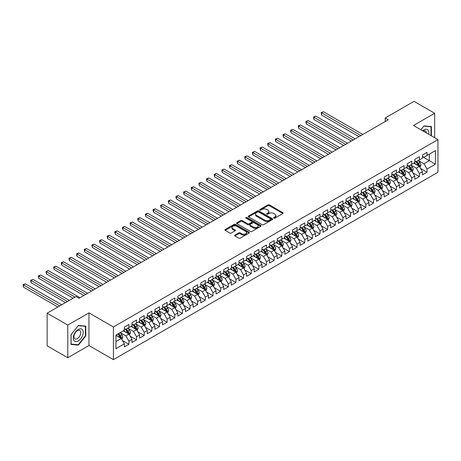 <?xml version="1.0" encoding="UTF-8"?>
<svg xmlns="http://www.w3.org/2000/svg" width="461" height="461" viewBox="0 0 461 461"><rect width="100%" height="100%" fill="white"/><g stroke="black" fill="none" stroke-linecap="round" stroke-linejoin="round"><path stroke-width="0.69" d="M273.869 218.134A0.743 0.426 0 0 0 274.917 218.134L282.887 213.529A1.06 0.611 0 0 0 283.198 213.097A1.06 0.611 0 0 0 282.887 212.665L269.385 204.868A1.06 0.611 0 0 0 267.881 204.868L259.912 209.473A0.743 0.426 0 0 0 259.693 209.772A0.743 0.426 0 0 0 259.912 210.078A0.743 0.426 0 0 0 260.961 210.078L261.992 209.484A3.394 1.959 0 0 1 266.798 209.484L267.922 210.13A3.394 1.959 0 0 1 268.919 211.518A3.394 1.959 0 0 1 267.922 212.901L266.89 213.501A0.743 0.426 0 0 0 266.671 213.8A0.743 0.426 0 0 0 266.89 214.106A0.743 0.426 0 0 0 267.939 214.106L268.97 213.512A3.394 1.959 0 0 1 273.776 213.512L274.9 214.158A3.394 1.959 0 0 1 275.891 215.546A3.394 1.959 0 0 1 274.9 216.935L273.869 217.529A0.743 0.426 0 0 0 273.65 217.834A0.743 0.426 0 0 0 273.869 218.134L273.869 217.529M234.949 235.104A1.06 0.611 0 0 0 234.637 235.536A1.06 0.611 0 0 0 234.949 235.969L238.735 238.158A1.06 0.611 0 0 0 240.239 238.158L249.09 233.047A1.06 0.611 0 0 0 249.401 232.615A1.06 0.611 0 0 0 249.09 232.177L235.588 224.38A1.06 0.611 0 0 0 234.084 224.38L225.233 229.492A1.06 0.611 0 0 0 224.922 229.93A1.06 0.611 0 0 0 225.233 230.362L229.809 233.001A1.06 0.611 0 0 0 231.307 233.001L235.098 230.817A1.06 0.611 0 0 0 235.41 230.385A1.06 0.611 0 0 0 235.098 229.947L232.828 228.639A2.841 1.637 0 0 1 231.998 227.48A2.841 1.637 0 0 1 233.75 225.965A2.841 1.637 0 0 1 236.845 226.322L245.73 231.457A2.841 1.637 0 0 1 246.566 232.615A2.841 1.637 0 0 1 244.814 234.125A2.841 1.637 0 0 1 241.72 233.773L240.239 232.914A1.06 0.611 0 0 0 238.735 232.914L234.949 235.104L234.949 235.969M67.779 325.091L67.779 357.748L88.95 345.52L88.95 312.869L67.779 325.091L47.143 313.175L75.956 296.538L79.015 298.302L388.266 119.756L385.212 117.993L385.212 121.525M88.95 312.869L113.412 326.987L437.95 139.614L437.95 172.27L113.412 359.643L113.412 326.987M434.665 137.718L434.665 113.273L413.488 125.496L437.95 139.614M434.665 113.273L414.024 101.357L385.212 117.993M262.067 224.686A1.06 0.611 0 0 0 263.571 224.686L272.422 219.574A1.06 0.611 0 0 0 272.733 219.142A1.06 0.611 0 0 0 272.422 218.71L258.921 210.913A1.06 0.611 0 0 0 257.417 210.913L248.565 216.025A1.06 0.611 0 0 0 248.254 216.457A1.06 0.611 0 0 0 248.565 216.889L262.067 224.686M246.272 218.295A0.743 0.426 0 0 1 247.027 218.399L260.742 226.316L251.902 231.422A1.06 0.611 0 0 1 250.404 231.422L236.896 223.625L236.896 222.761A1.06 0.611 0 0 0 236.585 223.193A1.06 0.611 0 0 0 236.896 223.625M236.896 222.761L240.688 220.571A1.06 0.611 0 0 1 242.186 220.571L247.666 223.735A1.06 0.611 0 0 0 249.165 223.735L251.677 222.283A1.06 0.611 0 0 0 251.988 221.85A1.06 0.611 0 0 0 251.677 221.418L245.978 218.122A0.743 0.426 0 0 1 245.759 217.823A0.743 0.426 0 0 1 246.22 217.425A0.743 0.426 0 0 1 247.027 217.517L260.759 225.446A1.06 0.611 0 0 1 261.07 225.878A1.06 0.611 0 0 1 260.759 226.311L260.759 225.446M422.432 156.694L429.312 160.664L429.312 154.135L435.426 150.603L427.019 155.461L427.019 152.326L422.432 154.971L422.432 158.106L419.377 159.869L419.377 156.74L414.791 159.385L414.791 162.52L411.731 164.283L411.731 161.154L407.149 163.799L407.149 166.934L404.09 168.697L404.09 165.562L399.503 168.213L399.503 171.348L396.448 173.111L396.448 169.976L391.862 172.627L391.862 175.756L388.802 177.525L388.802 174.391L384.215 177.036L384.215 180.17L381.161 181.934L381.161 178.805L376.574 181.45L376.574 184.584L373.514 186.348L373.514 183.213L368.933 185.864L368.933 188.998L365.873 190.762L365.873 187.627L361.286 190.278L361.286 193.407L358.232 195.176L358.232 192.041L353.645 194.692L353.645 197.821L350.585 199.59L350.585 196.455L345.998 199.1L345.998 202.235L342.944 203.998L342.944 200.869L338.357 203.514L338.357 206.649L335.297 208.412L335.297 205.278L330.716 207.928L330.716 211.063L327.656 212.826L327.656 209.692L323.069 212.342L323.069 215.471L320.015 217.24L320.015 214.106L315.428 216.756L315.428 219.885L312.368 221.655L312.368 218.52L307.781 221.165L307.781 224.3L304.727 226.063L304.727 222.934L300.14 225.579L300.14 228.714L297.08 230.477L297.08 227.342L292.493 229.993L292.493 233.128L289.439 234.891L289.439 231.756L284.852 234.407L284.852 237.536L281.798 239.305L281.798 236.17L277.211 238.815L277.211 241.95L274.151 243.719L274.151 240.584L269.564 243.229L269.564 246.364L266.51 248.127L266.51 244.998L261.923 247.643L261.923 250.778L258.863 252.542L258.863 249.407L254.276 252.058L254.276 255.192L251.222 256.956L251.222 253.821L246.635 256.472L246.635 259.601L243.575 261.37L243.575 258.235L238.994 260.88L238.994 264.015L235.934 265.784L235.934 262.649L231.347 265.294L231.347 268.429L228.293 270.192L228.293 267.063L223.706 269.708L223.706 272.843L220.646 274.606L220.646 271.471L216.059 274.122L216.059 277.257L213.005 279.02L213.005 275.885L208.418 278.536L208.418 281.665L205.358 283.434L205.358 280.3L200.777 282.945L200.777 286.079L197.717 287.843L197.717 284.714L193.13 287.359L193.13 290.493L190.076 292.257L190.076 289.128L185.489 291.773L185.489 294.907L182.429 296.671L182.429 293.536L177.842 296.187L177.842 299.322L174.788 301.085L174.788 297.95L170.201 300.601L170.201 303.73L167.141 305.499L167.141 302.364L162.56 305.009L162.56 308.144L159.5 309.907L159.5 306.778L154.913 309.423L154.913 312.558L151.859 314.321L151.859 311.192L147.272 313.837L147.272 316.972L144.212 318.735L144.212 315.601L139.625 318.251L139.625 321.386L136.571 323.149L136.571 320.015L131.984 322.665L131.984 325.794L128.924 327.564L128.924 324.429L124.343 327.074L124.343 330.209L115.93 335.061L115.93 348.654L124.343 343.802L121.283 338.507L115.93 335.418M435.426 150.603L435.426 164.197L427.019 169.049L423.964 163.753L418.421 160.555M420.559 168.455L427.019 172.184L427.019 169.049M427.019 172.184L422.432 174.834L422.432 171.699L419.377 173.463L416.318 168.167L410.78 164.969M412.918 172.869L419.377 176.598L419.377 173.463M419.377 176.598L414.791 179.243L414.791 176.114L411.731 177.877L408.677 172.581L403.133 169.383M405.277 177.283L411.731 181.012L411.731 177.877M411.731 181.012L407.149 183.657L407.149 180.522L404.09 182.291L401.03 176.995L395.492 173.797M397.63 181.692L404.09 185.42L404.09 182.291M404.09 185.42L399.503 188.071L399.503 184.936L396.448 186.705L393.389 181.409L387.845 178.205M389.989 186.106L396.448 189.834L396.448 186.705M396.448 189.834L391.862 192.485L391.862 189.35L388.802 191.113L385.748 185.818L380.204 182.619M382.342 190.52L388.802 194.248L388.802 191.113M388.802 194.248L384.215 196.899L384.215 193.764L381.161 195.527L378.101 190.232L372.563 187.033M374.701 194.934L381.161 198.662L381.161 195.527M381.161 198.662L376.574 201.307L376.574 198.178L373.514 199.941L370.46 194.646L364.916 191.448M367.06 199.348L373.514 203.076L373.514 199.941M373.514 203.076L368.933 205.721L368.933 202.586L365.873 204.356L362.813 199.06L357.275 195.862M359.413 203.756L365.873 207.485L365.873 204.356M365.873 207.485L361.286 210.135L361.286 207.001L358.232 208.764L355.172 203.474L349.628 200.27M351.772 208.17L358.232 211.899L358.232 208.764M358.232 211.899L353.645 214.549L353.645 211.415L350.585 213.178L347.531 207.882L341.987 204.684M344.125 212.584L350.585 216.313L350.585 213.178M350.585 216.313L345.998 218.958L345.998 215.829L342.944 217.592L339.884 212.296L334.346 209.098M336.484 216.998L342.944 220.727L342.944 217.592M342.944 220.727L338.357 223.372L338.357 220.243L335.297 222.006L332.243 216.71L326.699 213.512M328.843 221.407L335.297 225.141L335.297 222.006M335.297 225.141L330.716 227.786L330.716 224.651L327.656 226.42L324.596 221.124L319.058 217.92M321.196 225.821L327.656 229.549L327.656 226.42M327.656 229.549L323.069 232.2L323.069 229.065L320.015 230.828L316.955 225.533L311.411 222.335M313.555 230.235L320.015 233.963L320.015 230.828M320.015 233.963L315.428 236.614L315.428 233.479L312.368 235.243L309.314 229.947L303.77 226.749M305.908 234.649L312.368 238.377L312.368 235.243M312.368 238.377L307.781 241.022L307.781 237.893L304.727 239.657L301.667 234.361L296.129 231.163M298.267 239.063L304.727 242.791L304.727 239.657M304.727 242.791L300.14 245.436L300.14 242.307L297.08 244.071L294.026 238.775L288.482 235.577M290.626 243.471L297.08 247.205L297.08 244.071M297.08 247.205L292.493 249.85L292.493 246.716L289.439 248.485L286.379 243.189L280.841 239.985M282.979 247.885L289.439 251.614L289.439 248.485M289.439 251.614L284.852 254.265L284.852 251.13L281.798 252.893L278.738 247.597L273.194 244.399M275.338 252.3L281.798 256.028L281.798 252.893M281.798 256.028L277.211 258.679L277.211 255.544L274.151 257.307L271.097 252.011L265.553 248.813M267.691 256.714L274.151 260.442L274.151 257.307M274.151 260.442L269.564 263.087L269.564 259.958L266.51 261.721L263.45 256.425L257.906 253.227M260.05 261.128L266.51 264.856L266.51 261.721M266.51 264.856L261.923 267.501L261.923 264.366L258.863 266.135L255.809 260.84L250.265 257.641M252.403 265.536L258.863 269.27L258.863 266.135M258.863 269.27L254.276 271.915L254.276 268.78L251.222 270.549L248.162 265.254L242.624 262.05M244.762 269.95L251.222 273.678L251.222 270.549M251.222 273.678L246.635 276.329L246.635 273.194L243.575 274.958L240.521 269.662L234.977 266.464M237.121 274.364L243.575 278.092L243.575 274.958M243.575 278.092L238.994 280.743L238.994 277.608L235.934 279.372L232.88 274.076L227.336 270.878M229.474 278.778L235.934 282.507L235.934 279.372M235.934 282.507L231.347 285.152L231.347 282.023L228.293 283.786L225.233 278.49L219.69 275.292M221.833 283.192L228.293 286.921L228.293 283.786M228.293 286.921L223.706 289.566L223.706 286.431L220.646 288.2L217.592 282.904L212.048 279.706M214.186 287.601L220.646 291.329L220.646 288.2M220.646 291.329L216.059 293.98L216.059 290.845L213.005 292.614L209.945 287.318L204.407 284.114M206.545 292.015L213.005 295.743L213.005 292.614M213.005 295.743L208.418 298.394L208.418 295.259L205.358 297.022L202.304 291.727L196.761 288.528M198.904 296.429L205.358 300.157L205.358 297.022M205.358 300.157L200.777 302.808L200.777 299.673L197.717 301.436L194.657 296.141L189.119 292.942M191.257 300.843L197.717 304.571L197.717 301.436M197.717 304.571L193.13 307.216L193.13 304.087L190.076 305.85L187.016 300.555L181.473 297.357M183.616 305.257L190.076 308.985L190.076 305.85M190.076 308.985L185.489 311.63L185.489 308.495L182.429 310.265L179.375 304.969L173.832 301.771M175.969 309.665L182.429 313.394L182.429 310.265M182.429 313.394L177.842 316.044L177.842 312.91L174.788 314.679L171.728 309.383L166.19 306.179M168.328 314.079L174.788 317.808L174.788 314.679M174.788 317.808L170.201 320.458L170.201 317.324L167.141 319.087L164.087 313.791L158.544 310.593M160.687 318.493L167.141 322.222L167.141 319.087M167.141 322.222L162.56 324.872L162.56 321.738L159.5 323.501L156.44 318.205L150.903 315.007M153.04 322.907L159.5 326.636L159.5 323.501M159.5 326.636L154.913 329.281L154.913 326.152L151.859 327.915L148.799 322.619L143.256 319.421M145.399 327.322L151.859 331.05L151.859 327.915M151.859 331.05L147.272 333.695L147.272 330.56L144.212 332.329L141.158 327.033L135.615 323.835M137.753 331.73L144.212 335.458L144.212 332.329M144.212 335.458L139.625 338.109L139.625 334.974L136.571 336.743L133.511 331.447L127.974 328.244M130.111 336.144L136.571 339.872L136.571 336.743M136.571 339.872L131.984 342.523L131.984 339.388L128.924 341.152L125.87 335.856L120.327 332.658M122.47 340.558L128.924 344.286L128.924 341.152M128.924 344.286L124.343 346.931L124.343 343.802M124.343 328.445L125.87 329.327L128.924 327.564M115.93 341.595L121.283 338.507M131.984 324.031L133.511 324.913L136.571 323.149M125.87 335.856L128.924 334.092L123.271 330.825M131.984 339.388L128.924 334.092M139.625 319.617L141.158 320.499L144.212 318.735M133.511 331.447L136.571 329.678L130.912 326.417M139.625 334.974L136.571 329.678M147.272 315.203L148.799 316.09L151.859 314.321M141.158 327.033L144.212 325.264L138.559 322.003M147.272 330.56L144.212 325.264M154.913 310.795L156.44 311.676L159.5 309.907M148.799 322.619L151.859 320.856L146.2 317.589M154.913 326.152L151.859 320.856M162.56 306.381L164.087 307.262L167.141 305.499M156.44 318.205L159.5 316.442L153.841 313.175M162.56 321.738L159.5 316.442M170.201 301.967L171.728 302.848L174.788 301.085M164.087 313.791L167.141 312.028L161.488 308.761M170.201 317.324L167.141 312.028M177.842 297.552L179.375 298.434L182.429 296.671M171.728 309.383L174.788 307.614L169.129 304.352M177.842 312.91L174.788 307.614M185.489 293.138L187.016 294.026L190.076 292.257M179.375 304.969L182.429 303.2L176.776 299.938M185.489 308.495L182.429 303.2M193.13 288.73L194.657 289.612L197.717 287.843M187.016 300.555L190.076 298.791L184.417 295.524M193.13 304.087L190.076 298.791M200.777 284.316L202.304 285.198L205.358 283.434M194.657 296.141L197.717 294.377L192.058 291.11M200.777 299.673L197.717 294.377M208.418 279.902L209.945 280.784L213.005 279.02M202.304 291.727L205.358 289.963L199.705 286.696M208.418 295.259L205.358 289.963M216.059 275.488L217.592 276.37L220.646 274.606M209.945 287.318L213.005 285.549L207.346 282.288M216.059 290.845L213.005 285.549M223.706 271.074L225.233 271.961L228.293 270.192M217.592 282.904L220.646 281.135L214.993 277.874M223.706 286.431L220.646 281.135M231.347 266.665L232.88 267.547L235.934 265.784M225.233 278.49L228.293 276.727L222.634 273.459M231.347 282.023L228.293 276.727M238.994 262.251L240.521 263.133L243.575 261.37M232.88 274.076L235.934 272.313L230.281 269.045M238.994 277.608L235.934 272.313M246.635 257.837L248.162 258.719L251.222 256.956M240.521 269.662L243.575 267.899L237.922 264.631M246.635 273.194L243.575 267.899M254.276 253.423L255.809 254.305L258.863 252.542M248.162 265.254L251.222 263.485L245.563 260.223M254.276 268.78L251.222 263.485M261.923 249.009L263.45 249.897L266.51 248.127M255.809 260.84L258.863 259.076L253.21 255.809M261.923 264.366L258.863 259.076M269.564 244.601L271.097 245.483L274.151 243.719M263.45 256.425L266.51 254.662L260.851 251.395M269.564 259.958L266.51 254.662M277.211 240.187L278.738 241.068L281.798 239.305M271.097 252.011L274.151 250.248L268.498 246.981M277.211 255.544L274.151 250.248M284.852 235.773L286.379 236.654L289.439 234.891M278.738 247.597L281.798 245.834L276.139 242.567M284.852 251.13L281.798 245.834M292.493 231.359L294.026 232.24L297.08 230.477M286.379 243.189L289.439 241.42L283.78 238.158M292.493 246.716L289.439 241.42M300.14 226.95L301.667 227.832L304.727 226.063M294.026 238.775L297.08 237.012L291.427 233.744M300.14 242.307L297.08 237.012M307.781 222.536L309.314 223.418L312.368 221.655M301.667 234.361L304.727 232.598L299.068 229.33M307.781 237.893L304.727 232.598M315.428 218.122L316.955 219.004L320.015 217.24M309.314 229.947L312.368 228.183L306.715 224.916M315.428 233.479L312.368 228.183M323.069 213.708L324.596 214.59L327.656 212.826M316.955 225.533L320.015 223.769L314.356 220.502M323.069 229.065L320.015 223.769M330.716 209.294L332.243 210.181L335.297 208.412M324.596 221.124L327.656 219.355L321.997 216.094M330.716 224.651L327.656 219.355M338.357 204.886L339.884 205.767L342.944 203.998M332.243 216.71L335.297 214.947L329.644 211.68M338.357 220.243L335.297 214.947M345.998 200.472L347.531 201.353L350.585 199.59M339.884 212.296L342.944 210.533L337.285 207.266M345.998 215.829L342.944 210.533M353.645 196.058L355.172 196.939L358.232 195.176M347.531 207.882L350.585 206.119L344.932 202.852M353.645 211.415L350.585 206.119M361.286 191.643L362.813 192.525L365.873 190.762M355.172 203.474L358.232 201.705L352.573 198.443M361.286 207.001L358.232 201.705M368.933 187.229L370.46 188.117L373.514 186.348M362.813 199.06L365.873 197.291L360.214 194.029M368.933 202.586L365.873 197.291M376.574 182.821L378.101 183.703L381.161 181.934M370.46 194.646L373.514 192.882L367.861 189.615M376.574 198.178L373.514 192.882M384.215 178.407L385.748 179.289L388.802 177.525M378.101 190.232L381.161 188.468L375.502 185.201M384.215 193.764L381.161 188.468M391.862 173.993L393.389 174.875L396.448 173.111M385.748 185.818L388.802 184.054L383.149 180.787M391.862 189.35L388.802 184.054M399.503 169.579L401.03 170.461L404.09 168.697M393.389 181.409L396.448 179.64L390.79 176.379M399.503 184.936L396.448 179.64M407.149 165.165L408.677 166.052L411.731 164.283M401.03 176.995L404.09 175.226L398.431 171.965M407.149 180.522L404.09 175.226M414.791 160.756L416.318 161.638L419.377 159.869M408.677 172.581L411.731 170.818L406.078 167.55M414.791 176.114L411.731 170.818M422.432 156.342L423.964 157.224L427.019 155.461M416.318 168.167L419.377 166.404L413.719 163.136M422.432 171.699L419.377 166.404M47.143 313.175L47.143 345.831L67.779 357.748M88.95 345.52L113.412 359.643M423.964 163.753L429.312 160.664L435.426 164.197M431.415 135.845L431.415 126.556L424.039 125.899L420.916 129.783M85.781 335.942L85.781 326.106L78.405 325.449L71.029 334.623L71.029 344.459L78.405 345.116L85.781 335.942L85.394 335.723M274.162 218.237L274.9 217.817A3.394 1.959 0 0 0 275.891 216.428L275.891 215.546M268.919 211.518L268.919 212.4A3.394 1.959 0 0 1 267.922 213.789L267.184 214.209M282.887 212.665L282.887 213.529L269.385 205.75A1.06 0.611 0 0 0 267.881 205.75L260.211 210.181M272.422 218.71L272.422 219.574L258.921 211.795A1.06 0.611 0 0 0 257.417 211.795L248.577 216.895L248.565 216.025M270.549 219.448A0.743 0.426 0 0 0 270.763 219.142A0.743 0.426 0 0 0 270.549 218.837L258.696 211.997A0.743 0.426 0 0 0 257.641 211.997L256.558 212.625A3.394 1.959 0 0 0 255.561 214.008A3.394 1.959 0 0 0 256.558 215.396L264.66 220.076A3.394 1.959 0 0 0 269.46 220.076L270.549 219.448L270.549 220.329A0.743 0.426 0 0 0 270.763 220.024L270.763 219.142M255.561 214.008L255.561 214.889A3.394 1.959 0 0 0 256.558 216.278L256.558 215.396M270.549 220.329L269.46 220.957A3.394 1.959 0 0 1 264.66 220.957L256.558 216.278M236.914 223.631L240.688 221.453L240.688 220.571M251.988 221.85L251.988 222.732A1.06 0.611 0 0 1 251.677 223.164L249.165 224.616A1.06 0.611 0 0 1 247.666 224.616L242.186 221.453A1.06 0.611 0 0 0 240.688 221.453M253.348 227.014A2.841 1.637 0 0 0 256.443 227.371A2.841 1.637 0 0 0 258.195 225.855A2.841 1.637 0 0 0 257.359 224.697L254.23 222.888A1.06 0.611 0 0 0 252.732 222.888L250.214 224.34A1.06 0.611 0 0 0 249.902 224.772A1.06 0.611 0 0 0 250.214 225.204L253.348 227.014L253.348 227.895A2.841 1.637 0 0 0 256.443 228.253A2.841 1.637 0 0 0 258.195 226.737L258.195 225.855M249.902 224.772L249.902 225.654A1.06 0.611 0 0 0 250.214 226.086L250.214 225.204M253.348 227.895L250.214 226.086M246.566 232.615L246.566 233.496A2.841 1.637 0 0 1 244.814 235.006A2.841 1.637 0 0 1 241.72 234.655L240.239 233.796A1.06 0.611 0 0 0 238.735 233.796L234.96 235.98M231.998 227.48L231.998 228.362A2.841 1.637 0 0 0 232.828 229.52L232.828 228.639M235.081 230.823L232.828 229.52M249.078 233.053L235.588 225.268A1.06 0.611 0 0 0 234.084 225.268L225.245 230.367M77.627 344.667L78.405 345.116M419.942 167.383L420.887 165.073A2.864 1.654 -120 0 0 419.977 162.629L418.352 160.463M415.764 164.318L414.531 162.67M362.813 134.451L323.472 111.741L321.565 112.841L321.565 115.048L358.992 136.658M415.47 161.148L417.608 164.001A2.864 1.654 60 0 1 418.427 165.724C418.859 166.3 419.164 166.121 419.343 165.194A2.864 1.654 -120 0 0 418.525 163.471L416.9 161.304M415.972 161.436L417.977 164.116A1.458 0.841 60 0 1 418.242 164.56L419.343 165.194M321.565 115.048L321.144 112.599L360.905 135.557M321.144 112.599L323.472 111.741M412.301 171.797L413.246 169.481A2.864 1.654 -120 0 0 412.33 167.043L410.711 164.877M408.123 168.732L406.884 167.084M355.172 138.865L315.831 116.155L313.918 117.255L313.918 119.462L351.351 141.072M407.824 165.557L409.962 168.409A2.864 1.654 60 0 1 410.78 170.132C411.212 170.708 411.517 170.535 411.702 169.608A2.864 1.654 -120 0 0 410.878 167.885L409.259 165.712M408.331 165.851L410.336 168.524A1.458 0.841 60 0 1 410.601 168.968L411.702 169.608M313.918 119.462L313.497 117.013L353.259 139.971M313.497 117.013L315.831 116.155M404.654 176.206L405.605 173.895A2.864 1.654 -120 0 0 404.689 171.457L403.064 169.291M400.476 173.146L399.243 171.498M347.531 143.279L308.19 120.569L306.277 121.669L306.277 123.876L343.704 145.486M400.183 169.971L402.32 172.823A2.864 1.654 60 0 1 403.139 174.546C403.571 175.122 403.876 174.95 404.055 174.016A2.864 1.654 -120 0 0 403.237 172.293L401.612 170.126M400.684 170.265L402.689 172.938A1.458 0.841 60 0 1 402.954 173.382L404.055 174.016M306.277 123.876L305.856 121.427L345.617 144.385M305.856 121.427L308.19 120.569M428.701 134.278A7.024 4.057 120 0 0 428.188 130.29A7.024 4.057 120 0 0 422.662 130.791M426.379 132.935A4.812 2.778 120 0 0 425.929 131.46A4.812 2.778 120 0 0 425.388 130.959A4.812 2.778 120 0 0 423.181 131.085M423.872 126.107L431.035 126.752L431.035 135.62M430.557 126.481L431.035 126.752M420.933 129.789L423.884 126.118M73.95 340.546A7.024 4.057 120 0 0 80.733 338.731A7.024 4.057 120 0 0 82.554 329.846A7.024 4.057 120 0 0 75.765 331.661A7.024 4.057 120 0 0 73.95 340.546M74.4 338.339A4.812 2.778 120 0 0 74.941 338.841A4.812 2.778 120 0 0 79.419 336.593A4.812 2.778 120 0 0 80.289 331.01A4.812 2.778 120 0 0 79.753 330.508A4.812 2.778 120 0 0 75.276 332.756A4.812 2.778 120 0 0 74.4 338.339M78.249 325.668L85.394 326.307L85.394 335.833L78.249 344.724L71.103 344.085L71.103 334.559L78.237 325.656M84.922 326.031L85.394 326.307M397.013 180.62L397.958 178.309A2.864 1.654 -120 0 0 397.048 175.871L395.423 173.705M392.835 177.554L391.602 175.906M339.884 147.693L300.543 124.977L298.636 126.084L298.636 128.291L336.063 149.9M392.536 174.385L394.674 177.237A2.864 1.654 60 0 1 395.498 178.96C395.924 179.536 396.23 179.358 396.414 178.43A2.864 1.654 -120 0 0 395.596 176.707L393.971 174.54M393.043 174.673L395.048 177.352A1.458 0.841 60 0 1 395.313 177.796L396.414 178.43M298.636 128.291L298.215 125.841L337.976 148.794M298.215 125.841L300.543 124.977M389.366 185.034L390.317 182.723A2.864 1.654 -120 0 0 389.401 180.28L387.776 178.113M385.189 181.968L383.955 180.32M332.243 152.107L292.902 129.391L290.989 130.498L290.989 132.705L328.422 154.314M384.895 178.799L387.033 181.651A2.864 1.654 60 0 1 387.851 183.374C388.283 183.951 388.588 183.772 388.767 182.844A2.864 1.654 -120 0 0 387.949 181.121L386.324 178.954M385.402 179.087L387.407 181.767A1.458 0.841 60 0 1 387.672 182.21L388.767 182.844M290.989 132.705L290.568 130.25L330.33 153.208M290.568 130.25L292.902 129.391M381.725 189.448L382.67 187.137A2.864 1.654 -120 0 0 381.76 184.694L380.135 182.527M377.547 186.382L376.314 184.734M324.596 156.515L285.255 133.805L283.348 134.906L283.348 137.113L320.775 158.722M377.254 183.213L379.391 186.065A2.864 1.654 60 0 1 380.21 187.788C380.642 188.365 380.947 188.186 381.126 187.258A2.864 1.654 -120 0 0 380.308 185.535L378.683 183.369M377.755 183.501L379.76 186.181A1.458 0.841 60 0 1 380.025 186.624L381.126 187.258M283.348 137.113L282.927 134.664L322.688 157.622M282.927 134.664L285.255 133.805M374.084 193.862L375.029 191.546A2.864 1.654 -120 0 0 374.113 189.108L372.494 186.941M369.906 190.796L368.667 189.148M316.955 160.929L277.614 138.219L275.701 139.32L275.701 141.527L313.134 163.136M369.607 187.621L371.745 190.474A2.864 1.654 60 0 1 372.563 192.197C372.995 192.773 373.301 192.6 373.485 191.672A2.864 1.654 -120 0 0 372.661 189.949L371.042 187.777M370.114 187.915L372.119 190.589A1.458 0.841 60 0 1 372.384 191.033L373.485 191.672M275.701 141.527L275.28 139.078L315.042 162.036M275.28 139.078L277.614 138.219M366.437 198.27L367.388 195.96A2.864 1.654 -120 0 0 366.472 193.522L364.847 191.355M362.26 195.21L361.026 193.562M309.314 165.343L269.973 142.633L268.06 143.734L268.06 145.941L305.487 167.55M361.966 192.035L364.104 194.888A2.864 1.654 60 0 1 364.922 196.611C365.354 197.187 365.659 197.014 365.838 196.081A2.864 1.654 -120 0 0 365.02 194.358L363.395 192.191M362.467 192.329L364.472 195.003A1.458 0.841 60 0 1 364.737 195.447L365.838 196.081M268.06 145.941L267.639 143.492L307.401 166.444M267.639 143.492L269.973 142.633M358.796 202.684L359.741 200.374A2.864 1.654 -120 0 0 358.831 197.936L357.206 195.764M354.618 199.619L353.385 197.971M301.667 169.757L262.326 147.042L260.419 148.148L260.419 150.355L297.846 171.965M354.319 196.449L356.457 199.302A2.864 1.654 60 0 1 357.281 201.025C357.707 201.601 358.013 201.422 358.197 200.495A2.864 1.654 -120 0 0 357.379 198.772L355.754 196.605M354.826 196.738L356.831 199.417A1.458 0.841 60 0 1 357.096 199.861L358.197 200.495M260.419 150.355L259.998 147.906L299.759 170.858M259.998 147.906L262.326 147.042M351.149 207.098L352.1 204.788A2.864 1.654 -120 0 0 351.184 202.344L349.559 200.178M346.972 204.033L345.738 202.385M294.026 174.172L254.685 151.456L252.772 152.562L252.772 154.763L290.205 176.379M346.678 200.863L348.816 203.716A2.864 1.654 60 0 1 349.634 205.439C350.066 206.015 350.372 205.837 350.55 204.909A2.864 1.654 -120 0 0 349.732 203.186L348.107 201.019M347.179 201.152L349.19 203.831A1.458 0.841 60 0 1 349.455 204.275L350.55 204.909M252.772 154.763L252.351 152.314L292.113 175.272M252.351 152.314L254.685 151.456M343.508 211.513L344.453 209.196A2.864 1.654 -120 0 0 343.543 206.759L341.918 204.592M339.331 208.447L338.097 206.799M286.379 178.58L247.038 155.87L245.131 156.97L245.131 159.178L282.558 180.787M339.037 205.278L341.175 208.13A2.864 1.654 60 0 1 341.993 209.853C342.425 210.429 342.73 210.251 342.909 209.323A2.864 1.654 -120 0 0 342.091 207.6L340.466 205.433M339.538 205.566L341.543 208.245A1.458 0.841 60 0 1 341.808 208.683L342.909 209.323M245.131 159.178L244.71 156.728L284.472 179.686M244.71 156.728L247.038 155.87M335.867 215.927L336.812 213.61A2.864 1.654 -120 0 0 335.896 211.173L334.277 209.006M331.69 212.861L330.451 211.213M278.738 182.994L239.397 160.284L237.484 161.385L237.484 163.592L274.917 185.201M331.39 209.686L333.528 212.538A2.864 1.654 60 0 1 334.346 214.261C334.778 214.838 335.084 214.665 335.268 213.731A2.864 1.654 -120 0 0 334.444 212.014L332.825 209.841M331.897 209.98L333.902 212.654A1.458 0.841 60 0 1 334.167 213.097L335.268 213.731M237.484 163.592L237.063 161.143L276.825 184.1M237.063 161.143L239.397 160.284M328.22 220.335L329.171 218.024A2.864 1.654 -120 0 0 328.255 215.587L326.63 213.42M324.043 217.269L322.809 215.627M271.091 187.408L231.756 164.698L229.843 165.799L229.843 168.006L267.271 189.615M323.749 214.1L325.887 216.952A2.864 1.654 60 0 1 326.705 218.675C327.137 219.252 327.443 219.079 327.621 218.145A2.864 1.654 -120 0 0 326.803 216.422L325.178 214.256M324.25 214.394L326.255 217.068A1.458 0.841 60 0 1 326.521 217.511L327.621 218.145M229.843 168.006L229.422 165.557L269.184 188.509M229.422 165.557L231.756 164.698M320.579 224.749L321.524 222.438A2.864 1.654 -120 0 0 320.608 220.001L318.989 217.828M316.402 221.683L315.168 220.035M263.45 191.822L224.109 169.106L222.202 170.213L222.202 172.42L259.629 194.029M316.102 218.514L318.24 221.366A2.864 1.654 60 0 1 319.064 223.089C319.49 223.666 319.796 223.487 319.98 222.559A2.864 1.654 -120 0 0 319.156 220.836L317.537 218.67M316.609 218.802L318.614 221.482A1.458 0.841 60 0 1 318.879 221.925L319.98 222.559M222.202 172.42L221.781 169.971L261.537 192.923M221.781 169.971L224.109 169.106M312.933 229.163L313.883 226.852A2.864 1.654 -120 0 0 312.967 224.409L311.342 222.242M308.755 226.097L307.522 224.449M255.809 196.236L216.468 173.52L214.555 174.627L214.555 176.828L251.983 198.437M308.461 222.928L310.599 225.781A2.864 1.654 60 0 1 311.417 227.504C311.849 228.08 312.155 227.901 312.333 226.973A2.864 1.654 -120 0 0 311.515 225.25L309.89 223.084M308.962 223.216L310.968 225.896A1.458 0.841 60 0 1 311.233 226.339L312.333 226.973M214.555 176.828L214.135 174.379L253.896 197.337M214.135 174.379L216.468 173.52M305.291 233.577L306.237 231.261A2.864 1.654 -120 0 0 305.326 228.823L303.701 226.656M301.114 230.512L299.88 228.863M248.162 200.644L208.821 177.934L206.914 179.035L206.914 181.242L244.342 202.852M300.82 227.336L302.952 230.195A2.864 1.654 60 0 1 303.776 231.918C304.202 232.494 304.514 232.315 304.692 231.387A2.864 1.654 -120 0 0 303.874 229.664L302.249 227.498M301.321 227.63L303.326 230.31A1.458 0.841 60 0 1 303.592 230.748L304.692 231.387M206.914 181.242L206.493 178.793L246.255 201.751M206.493 178.793L208.821 177.934M297.645 237.991L298.595 235.675A2.864 1.654 -120 0 0 297.679 233.237L296.054 231.07M293.467 234.926L292.234 233.278M240.521 205.059L201.18 182.349L199.267 183.449L199.267 185.656L236.7 207.266M293.173 231.75L295.311 234.603A2.864 1.654 60 0 1 296.129 236.326C296.561 236.902 296.867 236.729 297.051 235.796A2.864 1.654 -120 0 0 296.227 234.073L294.602 231.906M293.68 232.044L295.685 234.718A1.458 0.841 60 0 1 295.95 235.162L297.051 235.796M199.267 185.656L198.847 183.207L238.608 206.165M198.847 183.207L201.18 182.349M290.004 242.4L290.949 240.089A2.864 1.654 -120 0 0 290.038 237.651L288.413 235.485M285.826 239.334L284.593 237.692M232.874 209.473L193.534 186.757L191.626 187.863L191.626 190.07L229.054 211.68M285.532 236.165L287.67 239.017A2.864 1.654 60 0 1 288.488 240.74C288.92 241.316 289.226 241.138 289.404 240.21A2.864 1.654 -120 0 0 288.586 238.487L286.961 236.32M286.033 236.458L288.039 239.132A1.458 0.841 60 0 1 288.304 239.576L289.404 240.21M191.626 190.07L191.206 187.621L230.967 210.573M191.206 187.621L193.534 186.757M282.363 246.814L283.308 244.503A2.864 1.654 -120 0 0 282.391 242.065L280.772 239.893M278.185 243.748L276.946 242.1M225.233 213.887L185.892 191.171L183.979 192.277L183.979 194.484L221.413 216.094M277.885 240.579L280.023 243.431A2.864 1.654 60 0 1 280.847 245.154C281.273 245.73 281.579 245.552 281.763 244.624A2.864 1.654 -120 0 0 280.939 242.901L279.32 240.734M278.392 240.867L280.397 243.546A1.458 0.841 60 0 1 280.663 243.99L281.763 244.624M183.979 194.484L183.564 192.035L223.32 214.987M183.564 192.035L185.892 191.171M274.716 251.228L275.666 248.917A2.864 1.654 -120 0 0 274.75 246.474L273.125 244.307M270.538 248.162L269.305 246.514M217.592 218.301L178.251 195.585L176.338 196.691L176.338 198.893L213.766 220.502M270.244 244.993L272.382 247.845A2.864 1.654 60 0 1 273.2 249.568C273.632 250.144 273.938 249.966 274.116 249.038A2.864 1.654 -120 0 0 273.298 247.315L271.673 245.148M270.745 245.281L272.751 247.96A1.458 0.841 60 0 1 273.016 248.404L274.116 249.038M176.338 198.893L175.918 196.444L215.679 219.401M175.918 196.444L178.251 195.585M267.075 255.642L268.02 253.325A2.864 1.654 -120 0 0 267.109 250.888L265.484 248.721M262.897 252.576L261.664 250.928M209.945 222.709L170.605 199.999L168.697 201.1L168.697 203.307L206.125 224.916M262.603 249.401L264.735 252.259A2.864 1.654 60 0 1 265.559 253.982C265.985 254.553 266.297 254.38 266.475 253.452A2.864 1.654 -120 0 0 265.657 251.729L264.032 249.562M263.104 249.695L265.11 252.374A1.458 0.841 60 0 1 265.375 252.812L266.475 253.452M168.697 203.307L168.277 200.858L208.038 223.816M168.277 200.858L170.605 199.999M259.428 260.056L260.379 257.739A2.864 1.654 -120 0 0 259.462 255.302L257.837 253.135M255.25 256.99L254.017 255.342M202.304 227.123L162.964 204.413L161.05 205.514L161.05 207.721L198.484 229.33M254.956 253.815L257.094 256.668A2.864 1.654 60 0 1 257.912 258.391C258.344 258.967 258.65 258.794 258.834 257.86A2.864 1.654 -120 0 0 258.01 256.137L256.385 253.971M255.463 254.109L257.469 256.783A1.458 0.841 60 0 1 257.734 257.226L258.834 257.86M161.05 207.721L160.63 205.272L200.391 228.23M160.63 205.272L162.964 204.413M251.787 264.464L252.732 262.153A2.864 1.654 -120 0 0 251.821 259.716L250.196 257.549M247.609 261.399L246.376 259.75M194.657 231.537L155.317 208.821L153.409 209.928L153.409 212.135L190.837 233.744M247.315 258.229L249.453 261.082A2.864 1.654 60 0 1 250.271 262.805C250.703 263.381 251.009 263.202 251.187 262.274A2.864 1.654 -120 0 0 250.369 260.551L248.744 258.385M247.816 258.523L249.822 261.197A1.458 0.841 60 0 1 250.087 261.641L251.187 262.274M153.409 212.135L152.989 209.686L192.75 232.638M152.989 209.686L155.317 208.821M244.146 268.878L245.091 266.567A2.864 1.654 -120 0 0 244.174 264.13L242.555 261.957M239.968 265.813L238.729 264.165M187.016 235.951L147.676 213.236L145.762 214.342L145.762 216.549L183.196 238.158M239.668 262.643L241.806 265.496A2.864 1.654 60 0 1 242.63 267.219C243.056 267.795 243.362 267.616 243.546 266.689A2.864 1.654 -120 0 0 242.722 264.966L241.103 262.799M240.175 262.931L242.181 265.611A1.458 0.841 60 0 1 242.446 266.055L243.546 266.689M145.762 216.549L145.348 214.1L185.103 237.052M145.348 214.1L147.676 213.236M236.499 273.292L237.45 270.982A2.864 1.654 -120 0 0 236.533 268.538L234.908 266.372M232.321 270.227L231.088 268.579M179.375 240.365L140.035 217.65L138.121 218.75L138.121 220.957L175.549 242.567M232.027 267.057L234.165 269.91A2.864 1.654 60 0 1 234.983 271.633C235.415 272.209 235.721 272.03 235.899 271.103A2.864 1.654 -120 0 0 235.081 269.38L233.456 267.213M232.528 267.345L234.534 270.025A1.458 0.841 60 0 1 234.799 270.469L235.899 271.103M138.121 220.957L137.701 218.508L177.462 241.466M137.701 218.508L140.035 217.65M228.858 277.706L229.803 275.39A2.864 1.654 -120 0 0 228.892 272.952L227.267 270.786M224.68 274.641L223.447 272.993M171.728 244.774L132.388 222.064L130.48 223.164L130.48 225.371L167.908 246.981M224.386 271.466L226.518 274.324A2.864 1.654 60 0 1 227.342 276.041C227.769 276.617 228.074 276.444 228.258 275.517A2.864 1.654 -120 0 0 227.44 273.794L225.815 271.621M224.887 271.76L226.893 274.433A1.458 0.841 60 0 1 227.158 274.877L228.258 275.517M130.48 225.371L130.06 222.922L169.821 245.88M130.06 222.922L132.388 222.064M221.211 282.12L222.162 279.804A2.864 1.654 -120 0 0 221.245 277.366L219.62 275.2M217.033 279.055L215.8 277.407M164.087 249.188L124.747 226.478L122.833 227.578L122.833 229.785L160.267 251.395M216.739 275.88L218.877 278.732A2.864 1.654 60 0 1 219.695 280.455C220.128 281.031 220.433 280.858 220.612 279.925A2.864 1.654 -120 0 0 219.793 278.202L218.168 276.035M217.246 276.174L219.252 278.847A1.458 0.841 60 0 1 219.517 279.291L220.612 279.925M122.833 229.785L122.413 227.336L162.174 250.294M122.413 227.336L124.747 226.478M213.57 286.529L214.515 284.218A2.864 1.654 -120 0 0 213.604 281.78L211.979 279.614M209.392 283.463L208.159 281.815M156.44 253.602L117.1 230.886L115.192 231.992L115.192 234.2L152.62 255.809M209.098 280.294L211.236 283.146A2.864 1.654 60 0 1 212.054 284.869C212.486 285.445 212.792 285.267 212.97 284.339A2.864 1.654 -120 0 0 212.152 282.616L210.527 280.449M209.599 280.588L211.605 283.261A1.458 0.841 60 0 1 211.87 283.705L212.97 284.339M115.192 234.2L114.772 231.75L154.533 254.703M114.772 231.75L117.1 230.886M205.929 290.943L206.874 288.632A2.864 1.654 -120 0 0 205.958 286.189L204.338 284.022M201.751 287.877L200.512 286.229M148.799 258.016L109.459 235.3L107.546 236.407L107.546 238.614L144.979 260.223M201.451 284.708L203.589 287.56A2.864 1.654 60 0 1 204.407 289.283C204.84 289.86 205.145 289.681 205.329 288.753A2.864 1.654 -120 0 0 204.505 287.03L202.886 284.863M201.958 284.996L203.964 287.676A1.458 0.841 60 0 1 204.229 288.119L205.329 288.753M107.546 238.614L107.125 236.165L146.886 259.117M107.125 236.165L109.459 235.3M198.282 295.357L199.233 293.046A2.864 1.654 -120 0 0 198.316 290.603L196.691 288.436M194.104 292.291L192.871 290.643M141.158 262.43L101.818 239.714L99.904 240.815L99.904 243.022L137.332 264.631M193.81 289.122L195.948 291.974A2.864 1.654 60 0 1 196.766 293.697C197.199 294.274 197.504 294.095 197.683 293.167A2.864 1.654 -120 0 0 196.864 291.444L195.239 289.278M194.311 289.41L196.317 292.09A1.458 0.841 60 0 1 196.582 292.533L197.683 293.167M99.904 243.022L99.484 240.573L139.245 263.531M99.484 240.573L101.818 239.714M190.641 299.771L191.586 297.454A2.864 1.654 -120 0 0 190.675 295.017L189.05 292.85M186.463 296.705L185.23 295.057M133.511 266.838L94.171 244.128L92.263 245.229L92.263 247.436L129.691 269.045M186.169 293.53L188.301 296.383A2.864 1.654 60 0 1 189.125 298.106C189.552 298.682 189.857 298.509 190.041 297.581A2.864 1.654 -120 0 0 189.223 295.858L187.598 293.686M186.67 293.824L188.676 296.498A1.458 0.841 60 0 1 188.941 296.942L190.041 297.581M92.263 247.436L91.843 244.987L131.604 267.945M91.843 244.987L94.171 244.128M182.994 304.179L183.945 301.869A2.864 1.654 -120 0 0 183.029 299.431L181.404 297.264M178.816 301.119L177.583 299.471M125.87 271.252L86.53 248.542L84.617 249.643L84.617 251.85L122.05 273.459M178.522 297.944L180.66 300.797A2.864 1.654 60 0 1 181.478 302.52C181.911 303.096 182.216 302.923 182.395 301.99A2.864 1.654 -120 0 0 181.576 300.267L179.951 298.1M179.029 298.238L181.035 300.912A1.458 0.841 60 0 1 181.3 301.356L182.395 301.99M84.617 251.85L84.196 249.401L123.957 272.359M84.196 249.401L86.53 248.542M175.353 308.593L176.298 306.283A2.864 1.654 -120 0 0 175.387 303.845L173.762 301.678M171.175 305.528L169.942 303.88M118.223 275.666L78.883 252.951L76.975 254.057L76.975 256.264L114.403 277.874M170.881 302.358L173.019 305.211A2.864 1.654 60 0 1 173.837 306.934C174.27 307.51 174.575 307.331 174.754 306.404A2.864 1.654 -120 0 0 173.935 304.681L172.31 302.514M171.383 302.647L173.388 305.326A1.458 0.841 60 0 1 173.653 305.77L174.754 306.404M76.975 256.264L76.555 253.815L116.316 276.767M76.555 253.815L78.883 252.951M167.712 313.007L168.657 310.697A2.864 1.654 -120 0 0 167.741 308.253L166.121 306.087M163.534 309.942L162.295 308.294M110.582 280.081L71.242 257.365L69.329 258.471L69.329 260.678L106.762 282.288M163.234 306.772L165.372 309.625A2.864 1.654 60 0 1 166.19 311.348C166.623 311.924 166.928 311.745 167.113 310.818A2.864 1.654 -120 0 0 166.288 309.095L164.669 306.928M163.741 307.061L165.747 309.74A1.458 0.841 60 0 1 166.012 310.184L167.113 310.818M69.329 260.678L68.908 258.229L108.669 281.181M68.908 258.229L71.242 257.365M160.065 317.422L161.016 315.111A2.864 1.654 -120 0 0 160.1 312.667L158.475 310.501M155.887 314.356L154.654 312.708M102.941 284.489L63.601 261.779L61.688 262.879L61.688 265.087L99.115 286.696M155.593 311.187L157.731 314.039A2.864 1.654 60 0 1 158.549 315.762C158.982 316.338 159.287 316.16 159.466 315.232A2.864 1.654 -120 0 0 158.647 313.509L157.022 311.342M156.095 311.475L158.1 314.154A1.458 0.841 60 0 1 158.365 314.598L159.466 315.232M61.688 265.087L61.267 262.637L101.028 285.595M61.267 262.637L63.601 261.779M152.424 321.836L153.369 319.519A2.864 1.654 -120 0 0 152.458 317.082L150.833 314.915M148.246 318.77L147.013 317.122M95.294 288.903L55.954 266.193L54.046 267.294L54.046 269.501L91.474 291.11M147.946 315.595L150.084 318.447A2.864 1.654 60 0 1 150.908 320.17C151.335 320.747 151.64 320.574 151.825 319.646A2.864 1.654 -120 0 0 151.006 317.923L149.381 315.75M148.454 315.889L150.459 318.563A1.458 0.841 60 0 1 150.724 319.006L151.825 319.646M54.046 269.501L53.626 267.052L93.387 290.009M53.626 267.052L55.954 266.193M144.777 326.244L145.728 323.933A2.864 1.654 -120 0 0 144.812 321.496L143.187 319.329M140.599 323.184L139.366 321.536M87.653 293.317L48.313 270.607L46.4 271.708L46.4 273.915L83.833 295.524M140.305 320.009L142.443 322.861A2.864 1.654 60 0 1 143.262 324.584C143.694 325.161 143.999 324.988 144.178 324.054A2.864 1.654 -120 0 0 143.359 322.331L141.734 320.165M140.812 320.303L142.818 322.977A1.458 0.841 60 0 1 143.083 323.42L144.178 324.054M46.4 273.915L45.979 271.466L85.74 294.423M45.979 271.466L48.313 270.607M137.136 330.658L138.081 328.347A2.864 1.654 -120 0 0 137.171 325.91L135.546 323.737M132.958 327.592L131.725 325.944M80.007 297.731L40.666 275.015L38.759 276.122L38.759 278.329L73.132 298.169M132.664 324.423L134.802 327.275A2.864 1.654 60 0 1 135.62 328.998C136.053 329.575 136.358 329.396 136.537 328.468A2.864 1.654 -120 0 0 135.718 326.745L134.093 324.579M133.166 324.711L135.171 327.391A1.458 0.841 60 0 1 135.436 327.834L136.537 328.468M38.759 278.329L38.338 275.88L75.039 297.068M38.338 275.88L40.666 275.015M129.495 335.072L130.44 332.761A2.864 1.654 -120 0 0 129.524 330.318L127.904 328.151M125.317 332.006L124.078 330.358M69.306 300.376L33.025 279.429L31.112 280.536L31.112 282.737L65.485 302.583M125.017 328.837L127.155 331.69A2.864 1.654 60 0 1 127.974 333.412C128.406 333.989 128.711 333.81 128.896 332.882A2.864 1.654 -120 0 0 128.072 331.159L126.452 328.993M125.525 329.125L127.53 331.805A1.458 0.841 60 0 1 127.795 332.248L128.896 332.882M31.112 282.737L30.691 280.288L67.398 301.482M30.691 280.288L33.025 279.429M121.848 339.486L122.799 337.175A2.864 1.654 -120 0 0 121.883 334.732L120.258 332.565M117.67 336.421L116.437 334.772M61.665 304.79L25.384 283.843L23.471 284.944L23.471 287.151L57.844 306.997M117.889 333.931L119.514 336.104A2.864 1.654 60 0 1 120.333 337.827C120.765 338.403 121.07 338.224 121.249 337.296A2.864 1.654 -120 0 0 120.43 335.573L118.805 333.407M118.091 333.816L119.883 336.219A1.458 0.841 60 0 1 120.148 336.663L121.249 337.296M23.471 287.151L23.05 284.702L59.751 305.897M23.05 284.702L25.384 283.843M274.9 217.817L274.9 216.935M266.89 214.106L266.89 213.501M267.922 213.789L267.922 212.901M259.912 210.078L259.912 209.473M267.881 205.75L267.881 204.868M269.385 205.75L269.385 204.868M257.417 211.795L257.417 210.913M258.921 211.795L258.921 210.913M264.66 220.957L264.66 220.076M269.46 220.957L269.46 220.076M242.186 221.453L242.186 220.571M247.666 224.616L247.666 223.735M249.165 224.616L249.165 223.735M251.677 223.164L251.677 222.283M247.027 218.399L247.027 217.517M238.735 233.796L238.735 232.914M240.239 233.796L240.239 232.914M241.72 234.655L241.72 233.773M235.098 230.817L235.098 229.947M225.233 230.362L225.233 229.492M234.084 225.268L234.084 224.38M235.588 225.268L235.588 224.38M249.09 233.047L249.09 232.177M419.014 166.196L420.87 165.124M418.525 163.471L419.977 162.629M416.41 164.692L417.608 164.001M411.373 170.61L413.229 169.539M410.878 167.885L412.33 167.043M408.769 169.101L409.962 168.409M403.732 175.019L405.582 173.953M403.237 172.293L404.689 171.457M401.122 173.515L402.32 172.823M396.085 179.433L397.941 178.367M395.596 176.707L397.048 175.871M393.481 177.929L394.674 177.237M388.444 183.847L390.3 182.775M387.949 181.121L389.401 180.28M385.834 182.343L387.033 181.651M380.798 188.261L382.653 187.189M380.308 185.535L381.76 184.694M378.193 186.757L379.391 186.065M373.156 192.675L375.012 191.603M372.661 189.949L374.113 189.108M370.546 191.165L371.745 190.474M365.515 197.083L367.365 196.017M365.02 194.358L366.472 193.522M362.905 195.579L364.104 194.888M357.869 201.497L359.724 200.431M357.379 198.772L358.831 197.936M355.264 199.993L356.457 199.302M350.227 205.911L352.077 204.84M349.732 203.186L351.184 202.344M347.617 204.407L348.816 203.716M342.581 210.325L344.436 209.254M342.091 207.6L343.543 206.759M339.976 208.821L341.175 208.13M334.94 214.74L336.795 213.668M334.444 212.014L335.896 211.173M332.329 213.23L333.528 212.538M327.298 219.148L329.148 218.082M326.803 216.422L328.255 215.587M324.688 217.644L325.887 216.952M319.652 223.562L321.507 222.49M319.156 220.836L320.608 220.001M317.047 222.058L318.24 221.366M312.011 227.976L313.86 226.904M311.515 225.25L312.967 224.409M309.4 226.472L310.599 225.781M304.364 232.39L306.219 231.318M303.874 229.664L305.326 228.823M301.759 230.88L302.952 230.195M296.723 236.804L298.578 235.732M296.227 234.073L297.679 233.237M294.112 235.294L295.311 234.603M289.082 241.212L290.931 240.146M288.586 238.487L290.038 237.651M286.471 239.708L287.67 239.017M281.435 245.627L283.29 244.555M280.939 242.901L282.391 242.065M278.83 244.123L280.023 243.431M273.794 250.041L275.643 248.969M273.298 247.315L274.75 246.474M271.183 248.537L272.382 247.845M266.147 254.455L268.002 253.383M265.657 251.729L267.109 250.888M263.542 252.945L264.735 252.259M258.506 258.869L260.361 257.797M258.01 256.137L259.462 255.302M255.895 257.359L257.094 256.668M250.865 263.277L252.714 262.211M250.369 260.551L251.821 259.716M248.254 261.773L249.453 261.082M243.218 267.691L245.073 266.619M242.722 264.966L244.174 264.13M240.613 266.187L241.806 265.496M235.577 272.105L237.427 271.033M235.081 269.38L236.533 268.538M232.966 270.601L234.165 269.91M227.93 276.519L229.785 275.447M227.44 273.794L228.892 272.952M225.325 275.01L226.518 274.324M220.289 280.933L222.144 279.862M219.793 278.202L221.245 277.366M217.678 279.424L218.877 278.732M212.648 285.342L214.498 284.276M212.152 282.616L213.604 281.78M210.037 283.838L211.236 283.146M205.001 289.756L206.856 288.684M204.505 287.03L205.958 286.189M202.396 288.252L203.589 287.56M197.36 294.17L199.21 293.098M196.864 291.444L198.316 290.603M194.749 292.666L195.948 291.974M189.713 298.584L191.569 297.512M189.223 295.858L190.675 295.017M187.108 297.074L188.301 296.383M182.072 302.992L183.927 301.926M181.576 300.267L183.029 299.431M179.462 301.488L180.66 300.797M174.425 307.406L176.281 306.34M173.935 304.681L175.387 303.845M171.82 305.902L173.019 305.211M166.784 311.82L168.64 310.749M166.288 309.095L167.741 308.253M164.174 310.316L165.372 309.625M159.143 316.234L160.993 315.163M158.647 313.509L160.1 312.667M156.533 314.73L157.731 314.039M151.496 320.649L153.352 319.577M151.006 317.923L152.458 317.082M148.891 319.139L150.084 318.447M143.855 325.057L145.711 323.991M143.359 322.331L144.812 321.496M141.245 323.553L142.443 322.861M136.208 329.471L138.064 328.405M135.718 326.745L137.171 325.91M133.604 327.967L134.802 327.275M128.567 333.885L130.423 332.813M128.072 331.159L129.524 330.318M125.957 332.381L127.155 331.69M120.926 338.299L122.776 337.227M120.43 335.573L121.883 334.732M118.316 336.795L119.514 336.104"/></g></svg>

